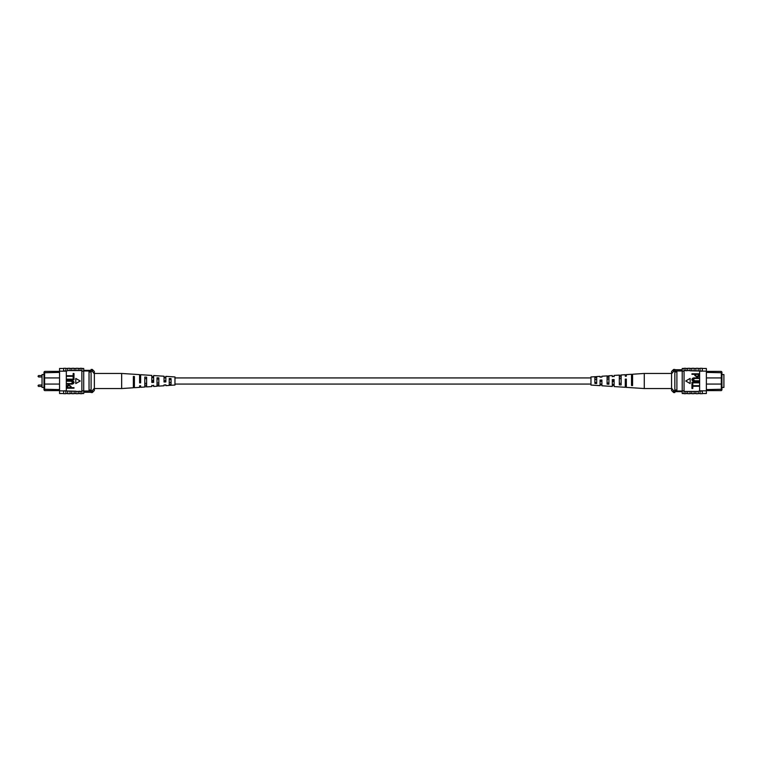 <?xml version="1.0" encoding="UTF-8"?>
<svg xmlns="http://www.w3.org/2000/svg" width="762" height="762" viewBox="0 0 762 762"><rect width="100%" height="100%" fill="white"/><g stroke="black" fill="none" stroke-linecap="round" stroke-linejoin="round"><path stroke-width="1.14" d="M590.969 377.933L174.965 377.933M590.969 384.067L174.965 384.067M43.996 374.552L42.034 374.552L42.034 387.448L43.996 387.448M86.992 370.351L90.059 370.351M59.56 377.933L44.615 377.933L44.615 390.601L43.996 389.896L43.996 372.104L44.615 371.399L58.531 371.38M44.615 371.399L44.615 377.933L43.996 378.543M59.56 372.399L43.996 372.751M58.55 390.601L44.615 390.601M83.715 370.97L91.088 370.97M83.715 370.351L91.088 370.351M83.715 391.03L91.088 391.03M43.996 383.457L44.615 384.067L59.56 384.067M43.996 389.249L59.56 389.601M89.04 391.03L89.04 370.97M89.04 371.989L91.088 371.989L91.088 369.456L92.316 369.456L92.316 371.275L91.088 371.275M92.316 369.456L94.364 371.504L94.364 390.496L92.316 392.544L92.316 390.725L91.088 390.725L91.088 371.989M89.04 390.011L91.088 390.011M92.316 390.725L94.364 388.153M94.364 373.847L92.316 371.275M92.316 392.544L91.088 392.544L91.088 390.725M63.141 393.506L63.646 393.525L63.141 393.506M63.646 368.475L63.141 368.494L63.646 368.475M74.095 393.525L75.933 393.525M62.627 393.525L59.56 393.525L59.56 390.83L75.933 391.211L75.933 393.706L78.181 393.706L78.181 391.439L75.933 391.439M69.999 393.525L71.838 393.525M78.181 393.525L80.029 393.525M78.181 391.439L80.029 391.211L80.029 393.706L81.867 393.706L81.867 390.83L83.715 390.83L83.715 368.475L81.867 368.475M80.029 391.439L81.867 391.439M63.646 391.049L63.646 393.706L65.903 393.706L65.903 391.049M67.742 391.439L67.742 393.706L69.999 393.706L69.999 391.439M71.838 391.439L71.838 393.706L74.095 393.706L74.095 391.439M59.56 390.83L59.56 371.17L66.313 371.17L66.313 390.83M80.029 370.561L80.029 368.294L81.867 368.294L81.867 370.561L67.742 370.561L66.313 371.17M59.56 371.17L59.56 368.475L62.627 368.475M81.867 370.561L81.867 371.17L83.715 371.17M74.095 370.561L74.095 368.294L71.838 368.294L71.838 370.561M69.999 370.561L69.999 368.294L67.742 368.294L67.742 370.561M65.903 371.17L65.903 368.294L63.646 368.294L63.646 371.17M65.903 370.951L63.646 370.951M75.933 370.561L75.933 368.294L78.181 368.294L78.181 370.561M81.867 393.525L83.715 393.525L83.715 390.83M65.903 390.83L63.646 390.83M81.867 390.83L81.867 371.17M73.99 387.658L73.99 388.21L66.827 388.21L66.961 385.696L68.904 384.858L71.104 386.515L71.104 387.658L73.99 387.658M70.266 387.658L70.266 386.486L68.942 385.42L67.666 386.496L67.666 387.658L70.266 387.658M70.952 381.229L66.827 381.229L66.827 380.676L70.952 380.676C72.581 380.438 73.628 381.01 74.085 382.391C73.647 383.781 72.6 384.362 70.952 384.115L66.827 384.115L66.827 383.562L70.952 383.562L73.247 382.429L70.952 381.229M73.99 376.952L73.99 379.743L66.827 379.743L66.827 379.181L73.152 379.181L73.152 376.952L73.99 376.952M73.99 373.513L73.99 376.304L66.827 376.304L66.827 375.742L73.152 375.742L73.152 373.513L73.99 373.513M80.22 381L75.79 378.438L75.79 383.562L80.22 381M169.24 385.353L174.965 385.058L174.965 376.942L165.859 376.352L165.859 381.924L164.04 382L164.04 376.228L153.638 375.552L153.638 382.391L151.819 382.457L151.819 375.428L140.637 374.704L140.637 382.876L139.598 382.915L139.598 374.628L121.663 373.456L121.663 388.544L94.364 388.544M157.02 383L158.839 382.934M133.36 383.753L134.398 383.715M144.799 383.391L146.618 383.334M169.24 382.591L171.059 382.534M165.859 381.276L165.859 380.724L164.04 380.686L164.04 381.314L165.859 381.276M153.638 381.533L153.638 380.467L151.819 380.428L151.819 381.572L153.638 381.533M139.598 380.171L140.637 380.19M139.598 377.295L140.637 377.314M151.819 377.552L153.638 377.59M164.04 377.809L165.859 377.857M165.859 384.896L164.04 384.991M153.638 385.562L151.819 385.658M121.663 388.544L133.36 387.772L133.36 376.428L134.398 376.495L134.398 387.706L139.598 387.372L139.598 386.334M139.598 376.209L140.637 376.247M151.819 376.666L153.638 376.733M164.04 377.133L165.859 377.2M151.819 385.334L151.819 386.572L146.618 386.906L146.618 377.18L144.799 377.085L144.799 387.029L140.637 387.296L140.637 385.753L139.598 385.791M153.638 385.267L153.638 386.448L157.02 386.229L157.02 377.781L158.839 377.885L158.839 386.105L164.04 385.772L164.04 384.867M165.859 384.8L165.859 385.648L169.24 385.429L169.24 378.495L171.059 378.6L171.059 385.315M133.36 387.42L134.398 387.363M144.799 386.772L146.618 386.667M157.02 386.067L158.839 385.963M140.637 381.81L139.598 381.829M133.36 385.601L134.398 385.562M134.398 378.285L133.36 378.247M144.799 385.239L146.618 385.181M146.618 378.666L144.799 378.609M157.02 384.848L158.839 384.781M158.839 379.066L157.02 379M169.24 384.439L171.059 384.381M171.059 379.466L169.24 379.409M721.938 387.448L723.9 387.448L723.9 374.552L721.938 374.552M678.942 391.649L675.875 391.649M706.374 384.067L721.319 384.067L721.319 371.399L721.938 372.104L721.938 389.896L721.319 390.601L707.384 390.601M721.319 390.601L721.319 384.067L721.938 383.457M706.374 389.601L721.938 389.249M707.384 371.399L721.319 371.399M682.219 391.03L674.846 391.03M682.219 391.649L674.846 391.649M682.219 370.97L674.846 370.97M721.938 378.543L721.319 377.933L706.374 377.933M721.938 372.751L706.374 372.399M676.894 370.97L676.894 391.03M676.894 390.011L674.846 390.011L674.846 392.544L673.618 392.544L673.618 390.725L674.846 390.725M673.618 392.544L671.57 390.496L671.57 371.504L673.618 369.456L673.618 371.275L674.846 371.275L674.846 390.011M676.894 371.989L674.846 371.989M673.618 371.275L671.57 373.847M671.57 388.153L673.618 390.725M673.618 369.456L674.846 369.456L674.846 371.275M702.793 368.494L702.278 368.475L702.793 368.494M702.278 393.525L702.793 393.506L702.278 393.525M691.839 368.475L690.001 368.475M703.307 368.475L706.374 368.475L706.374 371.17L690.001 370.789L690.001 368.294L687.743 368.294L687.743 370.561L690.001 370.561M695.935 368.475L694.087 368.475M687.743 368.475L685.905 368.475M687.743 370.561L685.905 370.789L685.905 368.294L684.057 368.294L684.057 371.17L682.219 371.17L682.219 393.525L684.057 393.525M685.905 370.561L684.057 370.561M702.278 370.951L702.278 368.294L700.03 368.294L700.03 370.951M698.183 370.561L698.183 368.294L695.935 368.294L695.935 370.561M694.087 370.561L694.087 368.294L691.839 368.294L691.839 370.561M706.374 371.17L706.374 390.83L699.621 390.83L699.621 371.17M685.905 391.439L685.905 393.706L684.057 393.706L684.057 391.439L698.183 391.439L699.621 390.83M706.374 390.83L706.374 393.525L703.307 393.525M684.057 391.439L684.057 390.83L682.219 390.83M691.839 391.439L691.839 393.706L694.087 393.706L694.087 391.439M695.935 391.439L695.935 393.706L698.183 393.706L698.183 391.439M700.03 390.83L700.03 393.706L702.278 393.706L702.278 390.83M700.03 391.049L702.278 391.049M690.001 391.439L690.001 393.706L687.743 393.706L687.743 391.439M684.057 368.475L682.219 368.475L682.219 371.17M700.03 371.17L702.278 371.17M684.057 371.17L684.057 390.83M691.944 374.342L691.944 373.79L699.106 373.79L698.973 376.304L697.03 377.142L694.83 375.485L694.83 374.342L691.944 374.342M695.668 374.342L695.668 375.514L696.992 376.58L698.268 375.504L698.268 374.342L695.668 374.342M694.982 380.771L699.106 380.771L699.106 381.324L694.982 381.324C693.344 381.562 692.306 380.99 691.848 379.609C692.287 378.219 693.325 377.638 694.982 377.885L699.106 377.885L699.106 378.438L694.982 378.438L692.687 379.571L694.982 380.771M691.944 385.048L691.944 382.257L699.106 382.257L699.106 382.819L692.782 382.819L692.782 385.048L691.944 385.048M691.944 388.487L691.944 385.696L699.106 385.696L699.106 386.258L692.782 386.258L692.782 388.487L691.944 388.487M685.705 381L690.143 383.562L690.143 378.438L685.705 381M596.694 376.647L590.969 376.942L590.969 385.058L600.065 385.648L600.065 380.076L601.894 380L601.894 385.772L612.286 386.448L612.286 379.609L614.115 379.543L614.115 386.572L625.288 387.296L625.288 379.124L626.326 379.085L626.326 387.372L644.271 388.544L644.271 373.456L671.57 373.456M608.914 379L607.085 379.066M632.574 378.247L631.527 378.285M621.135 378.609L619.306 378.666M596.694 379.409L594.874 379.466M600.065 380.724L600.065 381.276L601.894 381.314L601.894 380.686L600.065 380.724M612.286 380.467L612.286 381.533L614.115 381.572L614.115 380.428L612.286 380.467M626.326 381.829L625.288 381.81M626.326 384.705L625.288 384.686M614.115 384.448L612.286 384.41M601.894 384.191L600.065 384.143M600.065 377.104L601.894 377.009M612.286 376.438L614.115 376.342M644.271 373.456L632.574 374.228L632.574 385.572L631.527 385.505L631.527 374.294L626.326 374.628L626.326 375.666M626.326 385.791L625.288 385.753M614.115 385.334L612.286 385.267M601.894 384.867L600.065 384.8M614.115 376.666L614.115 375.428L619.306 375.095L619.306 384.82L621.135 384.915L621.135 374.971L625.288 374.704L625.288 376.247L626.326 376.209M612.286 376.733L612.286 375.552L608.914 375.771L608.914 384.219L607.085 384.115L607.085 375.895L601.894 376.228L601.894 377.133M600.065 377.2L600.065 376.352L596.694 376.571L596.694 383.505L594.874 383.4L594.874 376.685M632.574 374.58L631.527 374.637M621.135 375.228L619.306 375.333M608.914 375.933L607.085 376.037M625.288 380.19L626.326 380.171M632.574 376.399L631.527 376.438M631.527 383.715L632.574 383.753M621.135 376.761L619.306 376.819M619.306 383.334L621.135 383.391M608.914 377.152L607.085 377.219M607.085 382.934L608.914 383M596.694 377.561L594.874 377.619M594.874 382.534L596.694 382.591M42.034 375.571L38.624 375.571L38.624 376.971L38.1 376.447M42.034 385.029L38.624 385.029L38.624 386.429L38.1 385.905M38.624 376.971L42.034 376.971M38.624 386.429L42.034 386.429M38.624 385.029L38.1 385.553M38.624 375.571L38.1 376.095M83.715 392.259L91.088 392.259M65.903 368.475L67.742 368.475M65.903 393.525L67.742 393.525M78.181 368.475L80.029 368.475M69.999 368.475L71.838 368.475M74.095 368.475L75.933 368.475M121.663 373.456L94.364 373.456M682.219 369.741L674.846 369.741M700.03 393.525L698.183 393.525M700.03 368.475L698.183 368.475M687.743 393.525L685.905 393.525M695.935 393.525L694.087 393.525M691.839 393.525L690.001 393.525M644.271 388.544L671.57 388.544"/></g></svg>
